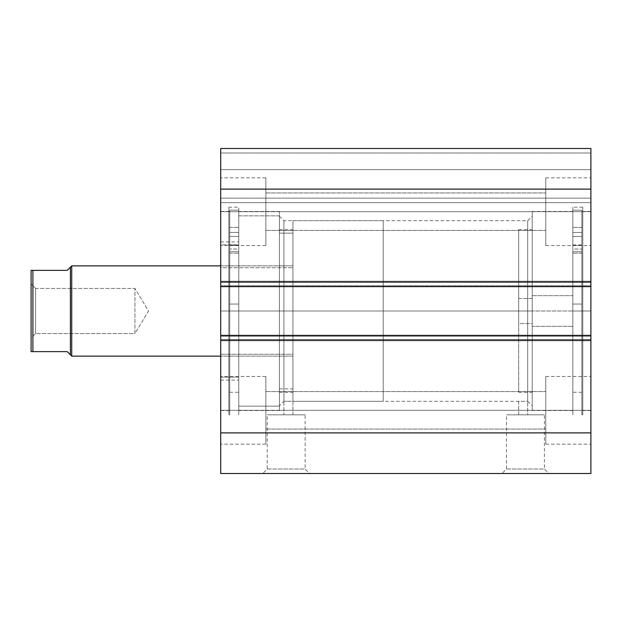 <?xml version="1.0" encoding="UTF-8"?>
<svg xmlns="http://www.w3.org/2000/svg" width="622" height="622" viewBox="0 0 622 622"><rect width="100%" height="100%" fill="white"/><g stroke="black" fill="none" stroke-linecap="round" stroke-linejoin="round"><path stroke-width="0.47" stroke-dasharray="3.11 2.33" d="M527.697 311L527.697 220.709L527.697 311L532.214 311L527.697 311L527.697 220.709L527.697 311L283.912 311L283.912 220.709L283.912 311L279.395 311L527.697 311L283.912 311L283.912 220.709L283.912 311L527.697 311L527.697 414.835L518.67 414.835L518.67 401.291L527.697 401.291L527.697 311L532.214 311L532.214 216.192L532.214 311L590.9 311L590.9 410.543L590.9 311L582.775 311L582.775 414.835L582.775 311L572.839 311L572.839 414.835L572.839 311L572.839 410.543L572.839 311L532.214 311L532.214 410.543L532.214 211.457L532.214 405.808L532.214 311L572.839 311L532.214 311L532.214 211.457L532.214 311L527.697 311L527.697 401.291L518.67 401.291L518.67 414.835L527.697 414.835L518.67 414.835L527.697 414.835L527.697 311M279.395 311L279.395 216.192L279.395 311L220.709 311L220.709 211.457L220.709 311L228.834 311L228.834 207.165L228.834 311L238.77 311L238.77 207.165L238.77 311L238.77 211.457L238.77 311L279.395 311L279.395 211.457L279.395 410.543L279.395 211.457L279.395 405.808L279.395 311L238.77 311L279.395 311L279.395 410.543L279.395 311L283.912 311L283.912 401.291L292.939 401.291L292.939 414.835L283.912 414.835L283.912 311L279.395 311L279.395 405.808L279.395 311M267.211 469.011L305.13 469.011L309.647 473.521L262.694 473.521L267.211 469.011L267.211 414.835L305.13 414.835L305.13 469.011L267.211 469.011L305.13 469.011L305.13 414.835L267.211 414.835L267.211 469.011L262.694 473.521L309.647 473.521L263.145 473.521L309.647 473.521L305.13 469.011L267.211 469.011M506.479 469.011L544.398 469.011L548.915 473.521L501.962 473.521L506.479 469.011L506.479 414.835L544.398 414.835L544.398 469.011L506.479 469.011L544.398 469.011L544.398 414.835L506.479 414.835L506.479 469.011L501.962 473.521L548.915 473.521L502.413 473.521L548.915 473.521L544.398 469.011L506.479 469.011M265.858 211.682L265.858 177.822L265.858 211.682L220.709 211.682L265.858 211.682L265.858 177.822L265.858 211.682L220.709 211.682L220.709 177.822L220.709 211.682L265.858 211.682L265.858 192.944L265.858 211.682L545.758 211.682L545.758 177.822L545.758 211.682L590.9 211.682L545.758 211.682L545.758 177.822L545.758 211.682L590.9 211.682L590.9 177.822L590.9 211.682L265.858 211.682L265.858 192.944L265.858 211.682L545.758 211.682L545.758 192.944L545.758 211.682L265.858 211.682L545.758 211.682L545.758 192.944L545.758 211.682L265.858 211.682L265.858 230.412L265.858 211.682L545.758 211.682L545.758 230.412L545.758 211.682L265.858 211.682L265.858 230.412L265.858 177.822L265.858 245.542L265.858 192.944L265.858 211.682L220.709 211.682L220.709 177.822L220.709 245.542L220.709 177.822L220.709 245.542L220.709 211.682L265.858 211.682L265.858 245.542L265.858 177.822L265.858 245.542L265.858 192.944L265.858 211.682L220.709 211.682L220.709 245.542L220.709 211.682L265.858 211.682L265.858 245.542L265.858 211.682M265.858 410.318L265.858 376.458L265.858 410.318L220.709 410.318L265.858 410.318L265.858 376.458L265.858 410.318L220.709 410.318L220.709 376.458L220.709 410.318L265.858 410.318L265.858 391.588L265.858 410.318L545.758 410.318L545.758 376.458L545.758 410.318L590.9 410.318L545.758 410.318L545.758 376.458L545.758 410.318L590.9 410.318L590.9 376.458L590.9 410.318L265.858 410.318L265.858 391.588L265.858 410.318L545.758 410.318L545.758 391.588L545.758 410.318L265.858 410.318L545.758 410.318L545.758 391.588L545.758 410.318L265.858 410.318L265.858 429.056L265.858 410.318L545.758 410.318L545.758 429.056L545.758 410.318L265.858 410.318L265.858 429.056L265.858 376.458L265.858 444.178L265.858 391.588L265.858 410.318L220.709 410.318L220.709 376.458L220.709 444.178L220.709 376.458L220.709 444.178L220.709 410.318L265.858 410.318L265.858 444.178L265.858 376.458L265.858 444.178L265.858 391.588L265.858 410.318L220.709 410.318L220.709 444.178L220.709 410.318L265.858 410.318L265.858 444.178L265.858 410.318M590.9 211.682L590.9 245.542L590.9 177.822L590.9 245.542L590.9 211.682L545.758 211.682L545.758 245.542L545.758 177.822L545.758 230.412L545.758 211.682L590.9 211.682L590.9 245.542L590.9 211.682L545.758 211.682L545.758 245.542L545.758 177.822L545.758 230.412L545.758 211.682L590.9 211.682L590.9 245.542L590.9 211.682M590.9 410.318L590.9 376.458L590.9 444.178L590.9 376.458L590.9 444.178L590.9 410.318L545.758 410.318L545.758 444.178L545.758 376.458L545.758 429.056L545.758 410.318L590.9 410.318L590.9 444.178L590.9 410.318L545.758 410.318L545.758 444.178L545.758 376.458L545.758 429.056L545.758 410.318L590.9 410.318L590.9 444.178L590.9 410.318M590.9 335.375L590.9 473.521L220.709 473.521L220.709 432.889L220.709 473.521L590.9 473.521L590.9 339.892L220.709 339.892L220.709 432.889L590.9 432.889L220.709 432.889L220.709 335.375L220.709 340.794L220.709 335.375L220.709 339.892L590.9 339.892L590.9 335.375L220.709 335.375L590.9 335.375L590.9 340.794L590.9 335.375L590.9 340.794L220.709 340.794L220.709 335.375L590.9 335.375L220.709 335.375L220.709 340.794L220.709 335.375L590.9 335.375L590.9 340.794L220.709 340.794L590.9 340.794L220.709 340.794L590.9 340.794L220.709 340.794L590.9 340.794L590.9 281.206L590.9 336.284L220.709 336.284L220.709 340.794L220.709 336.284L590.9 336.284L590.9 340.794L220.709 340.794L220.709 335.375L590.9 335.375M590.9 148.479L590.9 286.625L590.9 281.206L590.9 285.716L220.709 285.716L220.709 281.206L220.709 336.284L590.9 336.284L220.709 336.284L220.709 285.716L590.9 285.716L590.9 286.625L220.709 286.625L220.709 281.206L220.709 285.716L220.709 281.206L590.9 281.206L220.709 281.206L590.9 281.206L590.9 286.625L220.709 286.625L220.709 281.206L220.709 286.625L590.9 286.625L220.709 286.625L590.9 286.625L590.9 281.206L220.709 281.206L590.9 281.206L220.709 281.206L590.9 281.206L590.9 285.716L220.709 285.716L590.9 285.716L590.9 281.206L220.709 281.206L220.709 286.625L220.709 282.108L220.709 286.625L590.9 286.625L590.9 189.111L220.709 189.111L220.709 282.108L590.9 282.108L220.709 282.108L220.709 148.479L220.709 202.655L220.709 148.479L220.709 189.111L590.9 189.111L590.9 148.479L220.709 148.479L590.9 148.479L220.709 148.479L590.9 148.479L590.9 169.697L220.709 169.697L220.709 152.989L590.9 152.989L220.709 152.989L220.709 169.697L590.9 169.697L220.709 169.697L590.9 169.697L590.9 198.138L220.709 198.138L220.709 169.697L220.709 198.138L590.9 198.138L590.9 169.697L220.709 169.697L590.9 169.697L220.709 169.697L590.9 169.697L590.9 148.479L220.709 148.479L220.709 152.989L590.9 152.989L220.709 152.989L220.709 148.479L590.9 148.479M590.9 311L590.9 211.457L590.9 410.543L590.9 311L572.839 311L572.839 211.457L572.839 414.835L572.839 207.165L572.839 410.543L572.839 211.457L572.839 311L582.775 311L582.775 207.165L582.775 414.835L582.775 207.165L582.775 410.543L582.775 211.457L582.775 311L590.9 311L590.9 211.457L590.9 311M220.709 311L220.709 410.543L220.709 211.457L220.709 311L238.77 311L238.77 414.835L238.77 207.165L238.77 410.543L238.77 211.457L238.77 311L228.834 311L228.834 414.835L228.834 207.165L228.834 410.543L228.834 211.457L228.834 311L220.709 311L220.709 410.543L220.709 311M285.234 401.237L286.703 401.198L283.912 401.291L283.912 414.835L292.939 414.835L283.912 414.835L292.939 414.835L292.939 401.291L285.234 401.237M545.758 410.318L545.758 444.178L545.758 410.318M545.758 211.682L545.758 245.542L545.758 211.682M220.709 410.318L220.709 444.178L220.709 410.318M220.709 211.682L220.709 245.542L220.709 211.682M220.709 202.655L590.9 202.655L220.709 202.655L590.9 202.655L590.9 198.138L220.709 198.138L220.709 202.655L220.709 198.138L590.9 198.138L590.9 202.655L220.709 202.655M238.77 311L238.77 414.835L238.77 311L229.736 311L238.77 311L238.77 414.835L238.77 210.189L229.736 210.189L229.736 414.835L229.736 311L238.77 311L229.736 311L229.736 210.189L238.77 210.189L238.77 414.835L238.77 311M228.834 311L228.834 410.543L228.834 311M572.839 311L572.839 207.165L572.839 311L581.873 311.008L572.839 310.992L572.839 414.835L572.839 210.189L581.873 210.189L581.873 414.835L581.873 310.992L572.839 311.008L581.873 310.992L581.873 210.182L572.839 210.182L572.839 414.835L572.839 311.008M582.775 311L582.775 211.457L582.775 311M305.13 414.835L267.211 414.835L305.13 414.835M544.398 414.835L506.479 414.835L544.398 414.835M283.912 401.291L283.912 311L283.912 401.291L279.395 405.808M532.214 311L532.214 405.808L532.214 311M532.214 295.675L572.839 295.675L572.839 211.682L572.839 326.325L532.214 326.325L532.214 211.682L532.214 410.318L532.214 326.325L572.839 326.325L572.839 410.318L572.839 295.675L532.214 295.675M518.67 298.459L532.214 298.459L532.214 229.736L532.214 323.541L518.67 323.541L518.67 229.736L518.67 392.264L518.67 323.541L532.214 323.541L532.214 392.264L532.214 298.459L518.67 298.459M532.214 323.541L532.214 229.806L532.214 323.541M572.839 326.325L572.839 211.768L572.839 326.325M279.395 388.859L292.939 388.859L292.939 229.736L292.939 233.141L279.395 233.141L279.395 392.264L279.395 233.141L292.939 233.141L292.939 391.899L292.939 230.101L292.939 392.264L292.939 388.859L279.395 388.859M292.939 267.748L292.939 356.142L292.939 354.252L220.709 354.252L220.709 356.142L220.709 267.748L292.939 267.748L220.709 267.748L220.709 355.947L220.709 265.858L220.709 354.252L292.939 354.252L292.939 265.858L292.939 355.947L292.939 267.748M220.709 377.181L238.77 377.181L238.77 241.927L238.77 244.819L220.709 244.819L220.709 380.073L220.709 244.819L238.77 244.819L238.77 379.762L238.77 242.238L238.77 380.073L238.77 377.181L220.709 377.181L220.709 379.762L220.709 242.238L220.709 377.181M238.77 406.158L279.395 406.158L279.395 211.682L279.395 215.842L238.77 215.842L238.77 410.318L238.77 215.842L279.395 215.842L279.395 409.882L279.395 212.118L279.395 410.318L279.395 406.158L238.77 406.158L238.77 409.882L238.77 212.118L238.77 406.158M32.212 270.368L31.1 270.368L31.1 351.632L31.1 283.912L35.617 288.429L35.617 333.571L35.617 288.429L31.1 283.912L31.1 338.088L35.617 333.571L134.935 333.571L134.935 288.429L35.617 288.429L35.617 333.571L35.617 288.429L134.935 288.429L134.935 333.571L148.495 311L134.935 288.429L148.495 311L134.935 333.571L134.935 288.429L134.935 333.571L35.617 333.571L31.1 338.088L31.1 270.368L67.215 270.368L70.379 267.211L70.379 354.789L70.379 267.211M71.732 265.858L71.732 356.142L71.732 265.858M292.939 220.709L383.23 220.709L383.23 401.291L292.939 401.291L292.939 220.709L292.939 401.291L383.23 401.291L383.23 220.709L383.23 401.291L383.23 220.709L292.939 220.709L292.939 401.291L292.939 220.709M220.709 265.858L292.939 265.858L292.939 356.142L220.709 356.142L292.939 356.142L292.939 265.858L220.709 265.858L292.939 265.858L292.939 266.721L292.939 265.858M292.939 356.142L292.939 266.721L292.939 356.142L220.709 356.142M70.379 354.789L69.578 353.996L70.379 354.789M32.22 351.632L67.215 351.632L32.904 351.632L32.904 270.368L67.215 270.368M67.215 351.632L69.578 353.996M31.1 311L31.1 337.567L31.1 311M32.904 270.368L32.904 351.632M31.8 351.632L31.349 351.632M229.736 236.446L229.736 227.411L229.736 236.446L238.77 236.446L229.736 236.446L229.736 227.411L229.736 236.446L238.77 236.446L238.77 227.411L238.77 236.446L229.736 236.446L238.77 236.446L238.77 227.411L238.77 236.446L238.77 232.441L229.736 232.441L229.736 210.189L238.77 210.189L238.77 232.441L229.736 232.441L238.77 232.441L238.77 253.146L238.77 249.041L229.736 249.041L229.736 244.928L229.736 251.716L238.77 251.716L238.77 304.072L229.736 304.072L229.736 251.716L238.77 251.716L238.77 244.928L238.77 249.041L229.736 249.041L238.77 249.041L238.77 244.928L238.77 251.716L229.736 251.716L229.736 304.072L238.77 304.072L229.736 304.072L229.736 392.264L229.736 304.072L238.77 304.072L238.77 392.264L238.77 251.716L229.736 251.716L229.736 244.928L229.736 249.041L238.77 249.041L238.77 236.446L229.736 236.446L229.736 392.264L229.736 232.441L238.77 232.441L238.77 210.189L229.736 210.189L229.736 245.472L229.736 227.411L229.736 245.472L229.736 236.446L238.77 236.446L238.77 392.264L238.77 227.411L238.77 245.472L238.77 227.411L238.77 236.446L229.736 236.446L229.736 245.472L229.736 236.446L238.77 236.446L238.77 245.472L238.77 236.446L229.736 236.446L229.736 245.472L229.736 236.446M229.736 311L229.736 414.835L229.736 311M238.77 210.189L238.77 293.833L238.77 210.189M238.77 236.446L238.77 245.472L238.77 236.446M581.873 236.438L581.873 227.411L581.873 236.438L572.839 236.438L581.873 236.438L581.873 227.419L581.873 236.446L572.839 236.446L572.839 227.411L572.839 236.438L581.873 236.446L572.839 236.446L572.839 227.419L572.839 236.446L572.839 232.441L581.873 232.441L581.873 210.189L572.839 210.189L572.839 232.441L581.873 232.441L572.839 232.441L572.839 253.146L572.839 249.041L581.873 249.041L581.873 244.936L581.873 251.723L572.839 251.716L572.839 304.065L581.873 304.065L581.873 251.716L572.839 251.723L572.839 244.936L572.839 249.041L581.873 249.041L572.839 249.033L572.839 244.928L572.839 251.716L581.873 251.723L581.873 304.072L572.839 304.065L581.873 304.072L581.873 392.264L581.873 304.065L572.839 304.072L572.839 392.264L572.839 251.723L581.873 251.716L581.873 244.928L581.873 249.033L572.839 249.033L572.839 236.446L581.873 236.446L581.873 392.264L581.873 232.441L572.839 232.441L572.839 210.182L581.873 210.182L581.873 245.472L581.873 227.419L581.873 245.472L581.873 236.446L572.839 236.446L572.839 392.264L572.839 227.411L572.839 245.472L572.839 227.419L572.839 236.446L581.873 236.446L581.873 245.472L581.873 236.446L572.839 236.438L572.839 245.472L572.839 236.446L581.873 236.438L581.873 245.472L581.873 236.438M581.873 311.008L581.873 414.835L581.873 311.008M572.839 210.189L572.839 293.833L572.839 210.189M572.839 236.438L572.839 245.472L572.839 236.438M279.395 216.192L283.912 220.709L527.697 220.709L532.214 216.192M590.9 410.543L582.775 410.543M582.775 414.835L581.873 414.835M572.839 410.543L532.214 410.543M220.709 211.457L228.834 211.457M228.834 207.165L238.77 207.165M238.77 211.457L279.395 211.457M265.858 177.822L220.709 177.822L265.858 177.822M265.858 376.458L220.709 376.458L265.858 376.458M545.758 177.822L590.9 177.822L545.758 177.822M545.758 376.458L590.9 376.458L545.758 376.458M265.858 391.588L545.758 391.588L265.858 391.588M265.858 192.944L545.758 192.944L265.858 192.944M292.939 401.291L518.67 401.291M265.858 230.412L545.758 230.412L265.858 230.412M265.858 429.056L545.758 429.056L265.858 429.056M545.758 444.178L590.9 444.178L545.758 444.178M545.758 245.542L590.9 245.542L545.758 245.542M265.858 444.178L220.709 444.178L265.858 444.178M265.858 245.542L220.709 245.542L265.858 245.542M238.77 410.543L279.395 410.543M228.834 414.835L229.736 414.835M220.709 410.543L228.834 410.543M572.839 211.457L532.214 211.457M582.775 207.165L572.839 207.165M590.9 211.457L582.775 211.457M527.697 401.291L532.214 405.808M532.214 211.682L572.839 211.682M518.67 229.736L532.214 229.736M518.67 392.264L532.214 392.264M532.214 410.318L572.839 410.318M279.395 229.736L292.939 229.736M220.709 241.927L238.77 241.927M238.77 211.682L279.395 211.682M238.77 410.318L279.395 410.318M220.709 380.073L238.77 380.073M279.395 392.264L292.939 392.264M229.736 227.411L238.77 227.411L229.736 227.411M229.736 392.264L238.77 392.264M229.736 253.146L238.77 253.146L229.736 253.146M238.77 244.928L229.736 244.928L238.77 244.928M229.736 245.472L238.77 245.472L229.736 245.472M581.873 227.411L572.839 227.411L581.873 227.419M581.873 392.264L572.839 392.264M581.873 253.146L572.839 253.146L581.873 253.146M572.839 244.936L581.873 244.936M572.839 244.928L581.873 244.928M581.873 245.472L572.839 245.472L581.873 245.472"/><path stroke-width="0.93" d="M590.9 473.521L590.9 148.479L220.709 148.479L220.709 189.111L220.709 148.479L590.9 148.479L590.9 282.108L220.709 282.108L220.709 189.111L590.9 189.111L220.709 189.111L220.709 286.625L220.709 282.108L590.9 282.108L590.9 335.375L220.709 335.375L220.709 286.625L590.9 286.625L220.709 286.625L220.709 339.892L220.709 335.375L590.9 335.375L590.9 432.889L220.709 432.889L220.709 339.892L590.9 339.892L220.709 339.892L220.709 473.521L220.709 432.889L590.9 432.889L590.9 473.521L220.709 473.521L590.9 473.521M71.732 356.142L70.379 354.789L71.732 356.142L220.709 356.142L71.732 356.142L71.732 265.858L220.709 265.858L71.732 265.858L71.732 356.142M70.379 267.211L67.215 270.368L71.732 265.858L70.379 267.211L70.379 354.789L70.379 267.211L67.215 270.368L32.904 270.368L32.904 351.632L67.215 351.632L70.379 354.789L67.215 351.632L31.1 351.632L32.904 351.632L32.904 270.368L31.1 270.368L31.1 351.632L31.1 270.368L32.22 270.368M67.215 270.368L32.904 270.368M69.578 353.996L67.215 351.632M31.8 351.632L31.1 351.632"/></g></svg>

